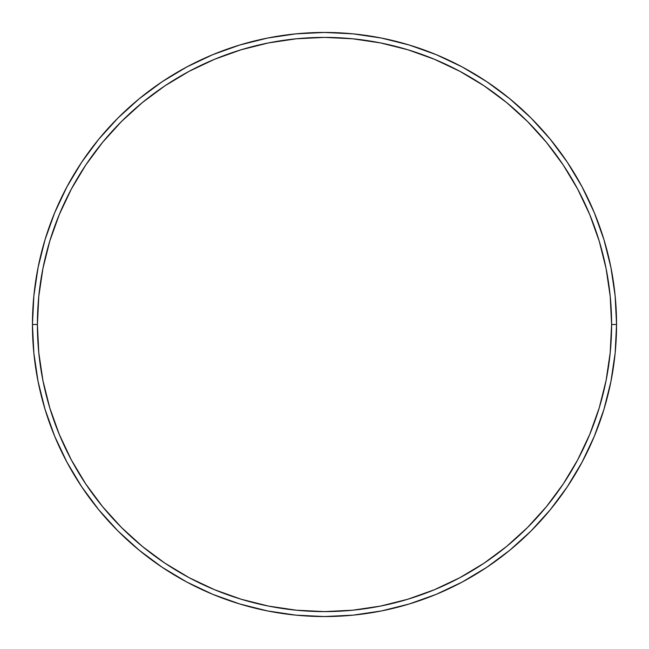 <?xml version="1.0" encoding="UTF-8"?>
<svg xmlns="http://www.w3.org/2000/svg" width="649" height="649" viewBox="0 0 649 649"><rect width="100%" height="100%" fill="white"/><g stroke="black" fill="none" stroke-linecap="round" stroke-linejoin="round"><path stroke-width="0.97" d="M32.45 324.5L37.399 324.5A287.101 287.101 0 0 1 324.5 37.399A287.101 287.101 0 0 1 611.601 324.5L616.55 324.5A292.05 292.05 0 0 0 324.5 32.45A292.05 292.05 0 0 0 32.45 324.5A292.05 292.05 0 0 1 324.5 32.45A292.05 292.05 0 0 1 616.55 324.5A292.05 292.05 0 0 1 324.5 616.55A292.05 292.05 0 0 1 32.45 324.5L33.853 295.871L38.064 267.526L45.024 239.724L54.678 212.734L66.936 186.831L81.669 162.242L98.745 139.227L117.988 117.988L139.227 98.745L162.242 81.669L186.831 66.936L212.734 54.678L239.724 45.024L267.526 38.064L295.871 33.853L324.5 32.45L353.129 33.853L381.474 38.064L409.276 45.024L436.266 54.678L462.169 66.936L486.758 81.669L509.773 98.745L531.012 117.988L550.255 139.227L567.331 162.242L582.064 186.831L594.322 212.734L603.976 239.724L610.936 267.526L615.147 295.871L616.55 324.5L615.147 353.129L610.936 381.474L603.976 409.276L594.322 436.266L582.064 462.169L567.331 486.758L550.255 509.773L531.012 531.012L509.773 550.255L486.758 567.331L462.169 582.064L436.266 594.322L409.276 603.976L381.474 610.936L353.129 615.147L324.5 616.55L295.871 615.147L267.526 610.936L239.724 603.976L212.734 594.322L186.831 582.064L162.242 567.331L139.227 550.255L117.988 531.012L98.745 509.773L81.669 486.758L66.936 462.169L54.678 436.266L45.024 409.276L38.064 381.474L33.853 353.129L32.45 324.5A292.05 292.05 0 0 0 324.5 616.55A292.05 292.05 0 0 0 616.55 324.5L611.601 324.5L610.214 296.358L606.085 268.491L599.238 241.16L589.746 214.632L577.699 189.159L563.218 164.992L546.434 142.366L527.507 121.493L506.634 102.566L484.008 85.782L459.841 71.301L434.368 59.254L407.84 49.762L380.509 42.915L352.642 38.786L324.5 37.399L296.358 38.786L268.491 42.915L241.16 49.762L214.632 59.254L189.159 71.301L164.992 85.782L142.366 102.566L121.493 121.493L102.566 142.366L85.782 164.992L71.301 189.159L59.254 214.632L49.762 241.16L42.915 268.491L38.786 296.358L37.399 324.5L38.786 352.642L42.915 380.509L49.762 407.84L59.254 434.368L71.301 459.841L85.782 484.008L102.566 506.634L121.493 527.507L142.366 546.434L164.992 563.218L189.159 577.699L214.632 589.746L241.16 599.238L268.491 606.085L296.358 610.214L324.5 611.601L352.642 610.214L380.509 606.085L407.84 599.238L434.368 589.746L459.841 577.699L484.008 563.218L506.634 546.434L527.507 527.507L546.434 506.634L563.218 484.008L577.699 459.841L589.746 434.368L599.238 407.84L606.085 380.509L610.214 352.642L611.601 324.5A287.101 287.101 0 0 1 324.5 611.601A287.101 287.101 0 0 1 37.399 324.5L32.45 324.5"/></g></svg>
